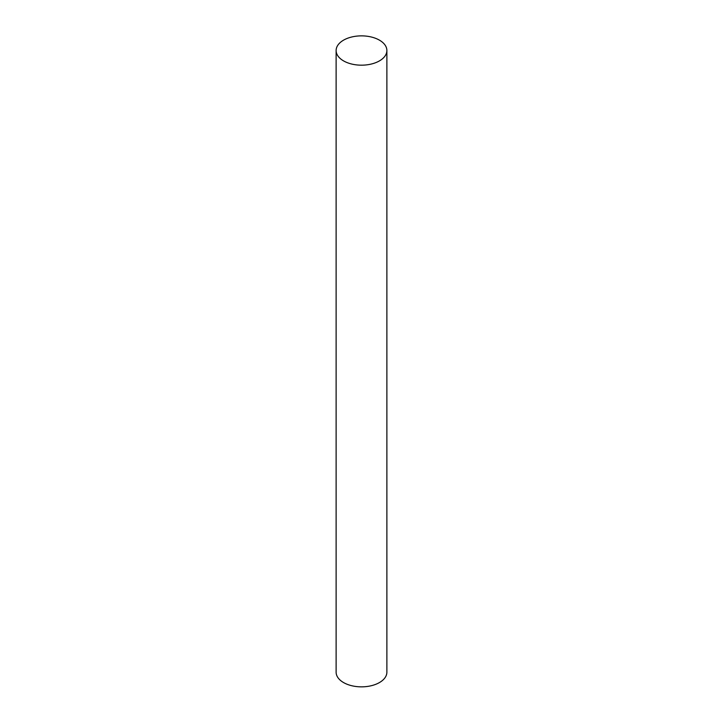 <?xml version="1.0" encoding="UTF-8"?>
<svg xmlns="http://www.w3.org/2000/svg" width="723" height="723" viewBox="0 0 723 723"><rect width="100%" height="100%" fill="white"/><g stroke="black" fill="none" stroke-linecap="round" stroke-linejoin="round"><path stroke-width="1.08" d="M379.448 40.163A25.377 14.65 0 0 0 351.785 36.981A25.377 14.65 0 0 0 336.123 50.52A25.377 14.65 0 0 0 361.5 65.178A25.377 14.65 0 0 0 386.877 50.52A25.377 14.65 0 0 0 379.448 40.163M336.123 50.52L336.123 672.2A25.377 14.65 0 0 0 361.5 686.85A25.377 14.65 0 0 0 386.877 672.2L386.877 50.52"/></g></svg>
